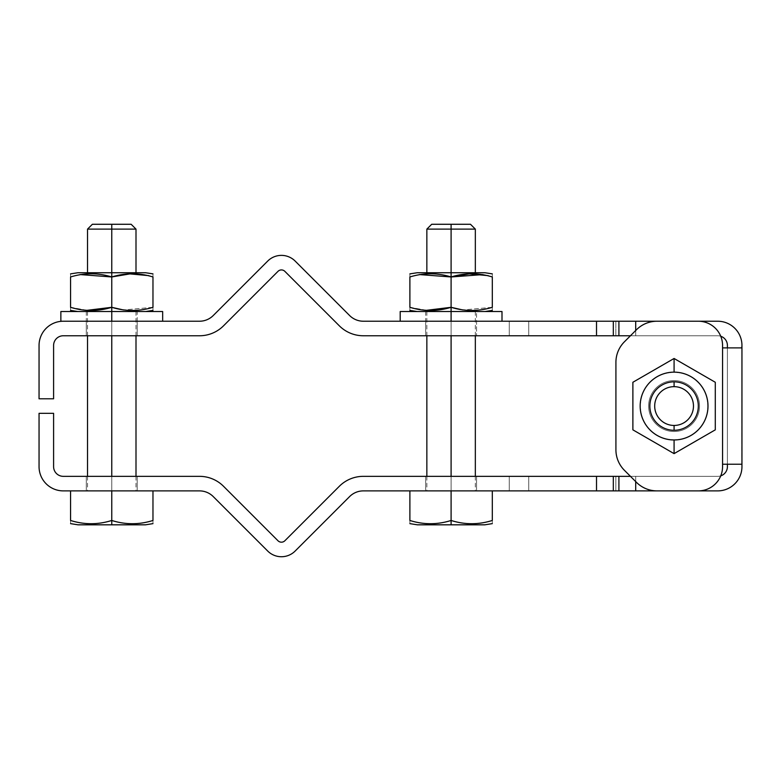 <?xml version="1.0" encoding="UTF-8"?>
<svg xmlns="http://www.w3.org/2000/svg" width="781" height="781" viewBox="0 0 781 781"><rect width="100%" height="100%" fill="white"/><g stroke="black" fill="none" stroke-linecap="round" stroke-linejoin="round"><path stroke-width="0.59" stroke-dasharray="3.9 2.93" d="M63.29 321.225A24.24 24.24 0 0 0 39.05 345.456L39.05 398.788L53.596 398.788L53.596 345.456A9.694 9.694 0 0 1 63.29 335.762L199.526 335.762A33.934 33.934 0 0 0 223.522 325.823L277.997 271.349A4.852 4.852 0 0 1 284.86 271.349L339.335 325.823A33.934 33.934 0 0 0 363.331 335.762L596.518 335.762L596.518 321.225L363.331 321.225A19.388 19.388 0 0 1 349.624 315.544L295.14 261.059A19.388 19.388 0 0 0 267.717 261.059L213.233 315.544A19.388 19.388 0 0 1 199.526 321.225L63.29 321.225A24.24 24.24 0 0 0 39.05 345.456L39.05 398.788L53.596 398.788L53.596 345.456A9.694 9.694 0 0 1 63.29 335.762L199.526 335.762A33.934 33.934 0 0 0 223.522 325.823L277.997 271.349A4.852 4.852 0 0 1 284.86 271.349L339.335 325.823A33.934 33.934 0 0 0 363.331 335.762L717.71 335.762A9.694 9.694 0 0 1 727.404 345.456L727.404 347.887L741.95 347.887L741.95 345.456A24.24 24.24 0 0 0 717.71 321.225L363.331 321.225A19.388 19.388 0 0 1 349.624 315.544L295.14 261.059A19.388 19.388 0 0 0 267.717 261.059L213.233 315.544A19.388 19.388 0 0 1 199.526 321.225L63.29 321.225L111.761 321.225L111.761 311.531L87.531 311.531L111.761 311.531L111.761 335.762L111.761 311.531L137.212 311.531L111.761 311.531C80.628 311.531 80.628 311.531 111.761 311.531C142.894 311.531 142.894 311.531 111.761 311.531L137.212 311.531L111.761 311.531L111.761 321.225L86.31 321.225L86.31 335.762L137.212 335.762L137.212 321.225L111.761 321.225L111.761 311.531L86.31 311.531L111.761 311.531L111.761 321.225L137.212 321.225L137.212 335.762L86.31 335.762L86.31 321.225L111.761 321.225L63.29 321.225L162.663 321.225L63.29 321.225C60.078 321.225 60.078 321.225 63.29 321.225L60.859 321.225M501.998 311.531L451.096 311.531L451.096 321.225L501.998 321.225L400.194 321.225L501.998 321.225L451.096 321.225L451.096 311.531L426.856 311.531L451.096 311.531L451.096 335.762L451.096 311.531L476.547 311.531L451.096 311.531C419.963 311.531 419.963 311.531 451.096 311.531C482.228 311.531 482.228 311.531 451.096 311.531L476.547 311.531L451.096 311.531L451.096 321.225L425.645 321.225L425.645 335.762L476.547 335.762L425.645 335.762L476.547 335.762L476.547 321.225L451.096 321.225L451.096 311.531L425.645 311.531L451.096 311.531L451.096 321.225L476.547 321.225L476.547 335.762L425.645 335.762L425.645 321.225L451.096 321.225L400.194 321.225L451.096 321.225L451.096 311.531L475.336 311.531L451.096 311.531L451.096 490.888L492.303 490.888L409.888 490.888L492.303 490.888L451.096 490.888L451.096 520.468L451.096 490.888L409.888 490.888L451.096 490.888C419.963 490.888 419.963 490.888 451.096 490.888C482.228 490.888 482.228 490.888 451.096 490.888L426.856 490.888L451.096 490.888L451.096 311.531L400.194 311.531M635.705 321.225L635.705 335.762L618.913 335.762L618.913 321.225L635.705 321.225L635.705 335.762L717.71 335.762A9.694 9.694 0 0 1 727.404 345.456A9.694 9.694 0 0 0 717.71 335.762L615.848 335.762L615.848 321.225L717.71 321.225L635.705 321.225M613.319 321.225L618.913 321.225L618.913 335.762L613.319 335.762L613.319 321.225L596.518 321.225L596.518 335.762L613.319 335.762L613.319 321.225M727.404 466.647L727.404 345.456L727.404 466.647A9.694 9.694 0 0 1 717.71 476.342A9.694 9.694 0 0 0 727.404 466.647L727.404 464.226L741.95 464.226L741.95 466.647A24.24 24.24 0 0 1 717.71 490.888L509.271 490.888L717.71 490.888A24.24 24.24 0 0 0 741.95 466.647A24.24 24.24 0 0 1 717.71 490.888L615.848 490.888L615.848 476.342L509.271 476.342L717.71 476.342A9.694 9.694 0 0 0 727.404 466.647L727.404 345.456A9.694 9.694 0 0 0 717.71 335.762A9.694 9.694 0 0 1 727.404 345.456L727.404 466.647A9.694 9.694 0 0 1 717.71 476.342A9.694 9.694 0 0 0 727.404 466.647A9.694 9.694 0 0 1 717.71 476.342L615.848 476.342L615.848 490.888L717.71 490.888A24.24 24.24 0 0 0 741.95 466.647L741.95 345.456L741.95 466.647A24.24 24.24 0 0 1 717.71 490.888A24.24 24.24 0 0 0 741.95 466.647L741.95 345.456A24.24 24.24 0 0 0 717.71 321.225A24.24 24.24 0 0 1 741.95 345.456A24.24 24.24 0 0 0 717.71 321.225L528.727 321.225L528.727 335.762L615.848 335.762L615.848 321.225L615.848 335.762L509.271 335.762L509.271 321.225L528.727 321.225L528.727 335.762L528.727 321.225L509.271 321.225L509.271 335.762L509.271 321.225L509.271 335.762L528.727 335.762L528.727 321.225L615.848 321.225L615.848 335.762L717.71 335.762A9.694 9.694 0 0 1 727.404 345.456L727.404 466.647M596.518 476.342L363.331 476.342A33.934 33.934 0 0 0 339.335 486.28L284.86 540.764A4.852 4.852 0 0 1 277.997 540.764L223.522 486.28A33.934 33.934 0 0 0 199.526 476.342L63.29 476.342A9.694 9.694 0 0 1 53.596 466.647L53.596 413.325L39.05 413.325L39.05 466.647A24.24 24.24 0 0 0 63.29 490.888L199.526 490.888A19.388 19.388 0 0 1 213.233 496.57L267.717 551.054A19.388 19.388 0 0 0 295.14 551.054L349.624 496.57A19.388 19.388 0 0 1 363.331 490.888L596.518 490.888L596.518 476.342L363.331 476.342A33.934 33.934 0 0 0 339.335 486.28L284.86 540.764A4.852 4.852 0 0 1 277.997 540.764L223.522 486.28A33.934 33.934 0 0 0 199.526 476.342L63.29 476.342A9.694 9.694 0 0 1 53.596 466.647L53.596 413.325L39.05 413.325L39.05 466.647A24.24 24.24 0 0 0 63.29 490.888L199.526 490.888A19.388 19.388 0 0 1 213.233 496.57L267.717 551.054A19.388 19.388 0 0 0 295.14 551.054L349.624 496.57A19.388 19.388 0 0 1 363.331 490.888L635.705 490.888L635.705 476.342L596.518 476.342L596.518 490.888L618.913 490.888L618.913 476.342L717.71 476.342A9.694 9.694 0 0 0 720.746 475.863A9.694 9.694 0 0 1 717.71 476.342L635.705 476.342L635.705 490.888L618.913 490.888L618.913 476.342L613.319 476.342L613.319 490.888L613.319 476.342L596.518 476.342M630.452 476.342L635.705 476.342L630.452 476.342M425.645 476.342L476.547 476.342L425.645 476.342L425.645 490.888L476.547 490.888L476.547 476.342L425.645 476.342L476.547 476.342L476.547 490.888L425.645 490.888L425.645 476.342M741.794 464.226L741.95 347.887L722.562 347.887L722.562 464.226L741.95 464.226L727.404 464.226L727.404 347.887L722.562 347.887L741.95 347.887L722.562 347.887L722.562 464.226L741.794 464.226M722.562 466.647L722.562 345.456A24.24 24.24 0 0 0 698.321 321.225L657.046 321.225A29.082 29.082 0 0 0 636.476 329.738L624.429 341.785A29.082 29.082 0 0 0 615.916 362.355L615.916 449.758A29.082 29.082 0 0 0 624.429 470.318L636.476 482.365A29.082 29.082 0 0 0 657.046 490.888L698.321 490.888A24.24 24.24 0 0 0 722.562 466.647A24.24 24.24 0 0 1 698.321 490.888L657.046 490.888A29.082 29.082 0 0 1 636.476 482.365A29.082 29.082 0 0 0 657.046 490.888A29.082 29.082 0 0 1 636.476 482.365L624.429 470.318A29.082 29.082 0 0 1 615.916 449.758A29.082 29.082 0 0 0 624.429 470.318A29.082 29.082 0 0 1 615.916 449.758L615.916 362.355A29.082 29.082 0 0 1 624.429 341.785L636.476 329.738A29.082 29.082 0 0 1 657.046 321.225L698.321 321.225A24.24 24.24 0 0 1 722.562 345.456L722.562 466.647A24.24 24.24 0 0 1 698.321 490.888A24.24 24.24 0 0 0 722.562 466.647A24.24 24.24 0 0 1 698.321 490.888L657.046 490.888A29.082 29.082 0 0 1 636.476 482.365L624.429 470.318A29.082 29.082 0 0 1 615.916 449.758L615.916 362.355A29.082 29.082 0 0 1 624.429 341.785A29.082 29.082 0 0 0 615.916 362.355A29.082 29.082 0 0 1 624.429 341.785L636.476 329.738A29.082 29.082 0 0 1 657.046 321.225A29.082 29.082 0 0 0 636.476 329.738A29.082 29.082 0 0 1 657.046 321.225L698.321 321.225A24.24 24.24 0 0 1 722.562 345.456A24.24 24.24 0 0 0 698.321 321.225A24.24 24.24 0 0 1 722.562 345.456L722.562 347.887L722.562 345.456L722.562 347.887L741.794 347.887L727.404 347.887L727.404 464.226L727.404 347.887L722.562 347.887L722.562 464.226L722.562 345.456A24.24 24.24 0 0 0 698.321 321.225L657.046 321.225A29.082 29.082 0 0 0 636.476 329.738L624.429 341.785A29.082 29.082 0 0 0 615.916 362.355L615.916 449.758A29.082 29.082 0 0 0 624.429 470.318L636.476 482.365A29.082 29.082 0 0 0 657.046 490.888L698.321 490.888A24.24 24.24 0 0 0 722.562 466.647L722.562 464.226L722.562 466.647M674.081 358.479L715.289 382.27L674.081 358.479L674.081 372.342A33.71 33.71 0 0 1 707.801 406.052A33.71 33.71 0 0 1 674.081 439.771A33.71 33.71 0 0 0 707.801 406.052A33.71 33.71 0 0 0 674.081 372.342A33.71 33.71 0 0 0 640.371 406.052A33.71 33.71 0 0 0 674.081 439.771L674.081 453.634L674.081 439.771A33.71 33.71 0 0 1 640.371 406.052A33.71 33.71 0 0 1 674.081 372.342L674.081 358.479L632.883 382.27L632.883 429.843L632.883 382.27L674.081 358.479L632.883 382.27L632.883 429.843L674.081 453.634L715.289 429.843L715.289 382.27L715.289 429.843L715.289 382.27L674.081 358.479L632.883 382.27L632.883 429.843L674.081 453.634L715.289 429.843L674.081 453.634L674.081 439.967A33.915 33.915 0 0 1 640.166 406.052A33.915 33.915 0 0 1 674.081 372.146L674.081 358.479L674.081 372.146A33.915 33.915 0 0 1 707.996 406.052A33.915 33.915 0 0 1 674.081 439.967A33.915 33.915 0 0 0 707.996 406.052A33.915 33.915 0 0 0 674.081 372.146A33.915 33.915 0 0 0 640.166 406.052A33.915 33.915 0 0 0 674.081 439.967L674.081 453.634L715.289 429.843L674.081 453.634L632.883 429.843L632.883 382.27L674.081 358.479L715.289 382.27L715.289 429.843L715.289 382.27L680.095 361.945M648.63 406.052A25.451 25.451 0 0 0 674.081 431.502A25.451 25.451 0 0 0 699.532 406.052A25.451 25.451 0 0 0 674.081 380.601A25.451 25.451 0 0 0 648.63 406.052A25.451 25.451 0 0 0 674.081 431.502A25.451 25.451 0 0 0 699.532 406.052A25.451 25.451 0 0 1 674.081 431.502A25.451 25.451 0 0 1 648.63 406.052A25.451 25.451 0 0 1 674.081 380.601A25.451 25.451 0 0 1 699.532 406.052A25.451 25.451 0 0 0 674.081 380.601A25.451 25.451 0 0 0 648.63 406.052A25.451 25.451 0 0 0 674.081 431.502A25.451 25.451 0 0 0 699.532 406.052A25.451 25.451 0 0 0 674.081 380.601A25.451 25.451 0 0 0 648.63 406.052A25.451 25.451 0 0 1 674.081 380.601A25.451 25.451 0 0 1 699.532 406.052A25.451 25.451 0 0 1 674.081 431.502A25.451 25.451 0 0 1 648.63 406.052A25.451 25.451 0 0 0 674.081 431.502A25.451 25.451 0 0 0 699.532 406.052A25.451 25.451 0 0 0 674.081 380.601A25.451 25.451 0 0 0 648.63 406.052A25.451 25.451 0 0 0 674.081 431.502A25.451 25.451 0 0 0 699.532 406.052A25.451 25.451 0 0 1 674.081 431.502A25.451 25.451 0 0 1 648.63 406.052A25.451 25.451 0 0 1 674.081 380.601A25.451 25.451 0 0 1 699.532 406.052A25.451 25.451 0 0 0 674.081 380.601A25.451 25.451 0 0 0 648.63 406.052M674.081 430.292A24.24 24.24 0 0 1 649.851 406.052A24.24 24.24 0 0 1 674.081 381.821A24.24 24.24 0 0 1 698.321 406.052A24.24 24.24 0 0 1 674.081 430.292A24.24 24.24 0 0 1 649.851 406.052A24.24 24.24 0 0 1 674.081 381.821A24.24 24.24 0 0 0 649.851 406.052A24.24 24.24 0 0 0 674.081 430.292A24.24 24.24 0 0 1 649.851 406.052A24.24 24.24 0 0 1 674.081 381.821A24.24 24.24 0 0 1 698.321 406.052A24.24 24.24 0 0 1 674.081 430.292A24.24 24.24 0 0 1 649.851 406.052A24.24 24.24 0 0 1 674.081 381.821A24.24 24.24 0 0 1 698.321 406.052A24.24 24.24 0 0 1 674.081 430.292A24.24 24.24 0 0 1 649.851 406.052A24.24 24.24 0 0 1 674.081 381.821A24.24 24.24 0 0 1 698.321 406.052A24.24 24.24 0 0 1 674.081 430.292A24.24 24.24 0 0 0 698.321 406.052A24.24 24.24 0 0 0 674.081 381.821A24.24 24.24 0 0 1 698.321 406.052A24.24 24.24 0 0 1 674.081 430.292M632.883 382.27L632.883 429.843L674.081 453.634M715.289 429.843L715.289 382.27L678.162 360.832M720.746 336.25A9.694 9.694 0 0 0 717.71 335.762A9.694 9.694 0 0 1 720.746 336.25M635.705 330.519L635.705 335.762L635.705 330.519M717.71 321.225A24.24 24.24 0 0 1 741.95 345.456A24.24 24.24 0 0 0 717.71 321.225M635.705 481.594L635.705 476.342L635.705 481.594M111.761 490.888L152.969 490.888L111.761 490.888C80.628 490.888 80.628 490.888 111.761 490.888C142.894 490.888 142.894 490.888 111.761 490.888L87.531 490.888L111.761 490.888L111.761 311.531L136.001 311.531L111.761 311.531L111.761 490.888L136.001 490.888L111.761 490.888L111.761 476.342L111.761 490.888L152.969 490.888L111.761 490.888L111.761 520.468L111.761 490.888L70.563 490.888L111.761 490.888M86.31 476.342L137.212 476.342L86.31 476.342L86.31 490.888L137.212 490.888L137.212 476.342L86.31 476.342L137.212 476.342L137.212 490.888L86.31 490.888L86.31 476.342M137.212 490.888L86.31 490.888L137.212 490.888M137.212 335.762L86.31 335.762L137.212 335.762L137.212 311.531L60.859 311.531M152.969 520.468L152.969 490.888L152.969 520.468C139.233 524.793 125.507 524.793 111.761 520.468C98.025 524.793 84.289 524.793 70.563 520.468L70.563 490.888L70.563 520.468C70.563 524.793 70.563 524.793 70.563 520.468C84.289 524.793 98.025 524.793 111.761 520.468L111.761 524.822L111.761 520.468C125.507 524.793 139.233 524.793 152.969 520.468C152.969 524.793 152.969 524.793 152.969 520.468M78.051 524.822L145.481 524.822M727.404 464.226L722.562 464.226L727.404 464.226M615.848 476.342L615.848 490.888L528.727 490.888L528.727 476.342L615.848 476.342L509.271 476.342L509.271 490.888L528.727 490.888L528.727 476.342L528.727 490.888L509.271 490.888L509.271 476.342L509.271 490.888L509.271 476.342L528.727 476.342L528.727 490.888L615.848 490.888L615.848 476.342M492.303 520.468L492.303 490.888L492.303 520.468C478.568 524.793 464.832 524.793 451.096 520.468C437.36 524.793 423.624 524.793 409.888 520.468L409.888 490.888L409.888 520.468C409.888 524.793 409.888 524.793 409.888 520.468C423.624 524.793 437.36 524.793 451.096 520.468L451.096 524.822L451.096 520.468C464.832 524.793 478.568 524.793 492.303 520.468C492.303 524.793 492.303 524.793 492.303 520.468M417.376 524.822L484.806 524.822M476.547 490.888L425.645 490.888L476.547 490.888M451.096 476.342L451.096 490.888L475.336 490.888L451.096 490.888L451.096 476.342M111.761 321.225L111.761 311.531L111.761 321.225L162.663 321.225L111.761 321.225M162.663 311.531L60.859 311.531L145.676 311.531L77.846 311.531L145.676 311.531L77.846 311.531L111.761 311.531L111.761 307.304L111.761 311.531M152.969 307.304C152.969 311.541 152.969 311.541 152.969 307.304L123.496 309.969L152.969 307.304C152.969 311.541 152.969 311.541 152.969 307.304L152.969 276.962L152.969 307.304M87.082 310.321L70.563 307.304C70.563 311.541 70.563 311.541 70.563 307.304L70.563 276.962L80.101 274.57L70.563 276.962L70.563 307.304C70.563 311.541 70.563 311.541 70.563 307.304L87.082 310.321M145.676 272.745L111.761 272.745C142.894 272.745 142.894 272.745 111.761 272.745C80.628 272.745 80.628 272.745 111.761 272.745L77.846 272.745L145.676 272.745L111.761 272.745L111.761 307.304L111.761 272.745L77.846 272.745M70.563 276.962C70.563 272.735 70.563 272.735 70.563 276.962M152.969 276.962C152.969 272.735 152.969 272.735 152.969 276.962M111.761 272.745L87.531 272.745L111.761 272.745L111.761 229.116L87.531 229.116L111.761 229.116L111.761 272.745L136.001 272.745L111.761 272.745M136.001 229.116L111.761 229.116L136.001 229.116M131.149 224.274L111.761 224.274L111.761 229.116L111.761 224.274C136.675 224.274 136.675 224.274 111.761 224.274L92.373 224.274M451.096 311.531L417.181 311.531L451.096 311.531L451.096 307.304L451.096 311.531L485.011 311.531L400.194 311.531L476.547 311.531L476.547 335.762M492.303 307.304C492.303 311.541 492.303 311.541 492.303 307.304L462.83 309.969L492.303 307.304C492.303 311.541 492.303 311.541 492.303 307.304L492.303 276.962L492.303 307.304M426.885 310.34L409.888 307.304C409.888 311.541 409.888 311.541 409.888 307.304L409.888 276.962L419.436 274.57L409.888 276.962L409.888 307.304C409.888 311.541 409.888 311.541 409.888 307.304L426.406 310.321M485.011 272.745L451.096 272.745C482.228 272.745 482.228 272.745 451.096 272.745C419.963 272.745 419.963 272.745 451.096 272.745L417.181 272.745L485.011 272.745L451.096 272.745L451.096 307.304L451.096 272.745L417.181 272.745M409.888 276.962C409.888 272.735 409.888 272.735 409.888 276.962M482.883 274.59L492.303 276.962C492.303 272.735 492.303 272.735 492.303 276.962M451.096 272.745L426.856 272.745L451.096 272.745L451.096 229.116L426.856 229.116L451.096 229.116L451.096 272.745L475.336 272.745L451.096 272.745M475.336 229.116L451.096 229.116L475.336 229.116M470.484 224.274L451.096 224.274L451.096 229.116L451.096 224.274C476 224.274 476 224.274 451.096 224.274L431.708 224.274M87.531 311.531L87.531 335.762M87.531 476.342L87.531 490.888M86.31 311.531L86.31 335.762M136.001 311.531L136.001 335.762M136.001 476.342L136.001 490.888M426.856 311.531L426.856 335.762M426.856 476.342L426.856 490.888M425.645 311.531L425.645 335.762M475.336 311.531L475.336 335.762M475.336 476.342L475.336 490.888"/><path stroke-width="1.17" d="M39.05 398.788L39.05 345.456L39.05 398.788L53.596 398.788L39.05 398.788M596.518 321.225L363.331 321.225A19.388 19.388 0 0 1 349.624 315.544L295.14 261.059A19.388 19.388 0 0 0 267.717 261.059L213.233 315.544A19.388 19.388 0 0 1 199.526 321.225L63.29 321.225A24.24 24.24 0 0 0 39.05 345.456A24.24 24.24 0 0 1 63.29 321.225L199.526 321.225A19.388 19.388 0 0 0 213.233 315.544L267.717 261.059A19.388 19.388 0 0 1 295.14 261.059L349.624 315.544A19.388 19.388 0 0 0 363.331 321.225L717.71 321.225L635.705 321.225L635.705 330.519L635.705 321.225L618.913 321.225L618.913 335.762L596.518 335.762L596.518 321.225L618.913 321.225L618.913 335.762L630.452 335.762L613.319 335.762L613.319 321.225L613.319 335.762L363.331 335.762L596.518 335.762L596.518 321.225M53.596 398.788L53.596 345.456A9.694 9.694 0 0 1 63.29 335.762L199.526 335.762A33.934 33.934 0 0 0 223.522 325.823L277.997 271.349A4.852 4.852 0 0 1 284.86 271.349L339.335 325.823A33.934 33.934 0 0 0 363.331 335.762A33.934 33.934 0 0 1 339.335 325.823L284.86 271.349A4.852 4.852 0 0 0 277.997 271.349L223.522 325.823A33.934 33.934 0 0 1 199.526 335.762L63.29 335.762A9.694 9.694 0 0 0 53.596 345.456L53.596 398.788M363.331 476.342L630.452 476.342L618.913 476.342L618.913 490.888L363.331 490.888L596.518 490.888L596.518 476.342L613.319 476.342L613.319 490.888L635.705 490.888L618.913 490.888L618.913 476.342L613.319 476.342L613.319 490.888L596.518 490.888L596.518 476.342L363.331 476.342A33.934 33.934 0 0 0 339.335 486.28L284.86 540.764A4.852 4.852 0 0 1 277.997 540.764L223.522 486.28A33.934 33.934 0 0 0 199.526 476.342L63.29 476.342A9.694 9.694 0 0 1 53.596 466.647L53.596 413.325L39.05 413.325L39.05 466.647A24.24 24.24 0 0 0 63.29 490.888L199.526 490.888A19.388 19.388 0 0 1 213.233 496.57L267.717 551.054A19.388 19.388 0 0 0 295.14 551.054L349.624 496.57A19.388 19.388 0 0 1 363.331 490.888A19.388 19.388 0 0 0 349.624 496.57L295.14 551.054A19.388 19.388 0 0 1 267.717 551.054L213.233 496.57A19.388 19.388 0 0 0 199.526 490.888L63.29 490.888A24.24 24.24 0 0 1 39.05 466.647L39.05 413.325L53.596 413.325L53.596 466.647A9.694 9.694 0 0 0 63.29 476.342L199.526 476.342A33.934 33.934 0 0 1 223.522 486.28L277.997 540.764A4.852 4.852 0 0 0 284.86 540.764L339.335 486.28A33.934 33.934 0 0 1 363.331 476.342M717.71 490.888L635.705 490.888L635.705 481.594L635.705 490.888L717.71 490.888A24.24 24.24 0 0 0 741.95 466.647A24.24 24.24 0 0 1 717.71 490.888M680.095 361.945L674.081 358.479L674.081 372.146A33.915 33.915 0 0 0 640.166 406.052A33.915 33.915 0 0 0 674.081 439.967L674.081 453.634L668.077 450.168L674.081 453.634L715.289 429.843L674.081 453.634L632.883 429.843L632.883 382.27L674.081 358.479L632.883 382.27L674.081 358.479L715.289 382.27L715.289 429.843L674.081 453.634L632.883 429.843L632.883 382.27M678.162 360.832L715.289 382.27L715.289 429.843M674.081 453.634L674.081 439.967A33.915 33.915 0 0 0 707.996 406.052A33.915 33.915 0 0 0 674.081 372.146A33.915 33.915 0 0 0 640.166 406.052A33.915 33.915 0 0 0 674.081 439.967A33.915 33.915 0 0 0 707.996 406.052A33.915 33.915 0 0 0 674.081 372.146L674.081 358.479M674.081 381.821A24.24 24.24 0 0 0 649.851 406.052A24.24 24.24 0 0 0 674.081 430.292A24.24 24.24 0 0 0 698.321 406.052A24.24 24.24 0 0 0 674.081 381.821A24.24 24.24 0 0 1 698.321 406.052A24.24 24.24 0 0 1 674.081 430.292L674.081 425.45A19.388 19.388 0 0 0 693.469 406.052A19.388 19.388 0 0 0 674.081 386.663L674.081 381.821L674.081 386.663A19.388 19.388 0 0 0 654.693 406.052A19.388 19.388 0 0 0 674.081 425.45A19.388 19.388 0 0 0 693.469 406.052A19.388 19.388 0 0 0 674.081 386.663A19.388 19.388 0 0 0 654.693 406.052A19.388 19.388 0 0 0 674.081 425.45L674.081 430.292A24.24 24.24 0 0 1 649.851 406.052A24.24 24.24 0 0 1 674.081 381.821M727.404 345.456A9.694 9.694 0 0 0 720.746 336.25A9.694 9.694 0 0 1 727.404 345.456L727.404 347.887L727.404 345.456M741.794 347.887L741.95 345.456A24.24 24.24 0 0 0 717.71 321.225A24.24 24.24 0 0 1 741.95 345.456L741.95 466.647L741.95 347.887L722.562 347.887L722.562 345.456A24.24 24.24 0 0 0 698.321 321.225L657.046 321.225A29.082 29.082 0 0 0 636.476 329.738L624.429 341.785A29.082 29.082 0 0 0 615.916 362.355L615.916 449.758A29.082 29.082 0 0 0 624.429 470.318L636.476 482.365A29.082 29.082 0 0 0 657.046 490.888L698.321 490.888A24.24 24.24 0 0 0 722.562 466.647L722.562 464.226L741.794 464.226L722.562 464.226L722.562 347.887L741.794 347.887M720.746 475.863A9.694 9.694 0 0 0 727.404 466.647L727.404 464.226L727.404 466.647A9.694 9.694 0 0 1 720.746 475.863M111.761 335.762L111.761 476.342L111.761 335.762M111.761 490.888L111.761 520.468C125.507 524.793 139.233 524.793 152.969 520.468L152.969 490.888L152.969 520.468C152.969 524.793 152.969 524.793 152.969 520.468C152.969 524.793 152.969 524.793 152.969 520.468C139.233 524.793 125.507 524.793 111.761 520.468L111.761 490.888M152.969 523.631L145.481 524.822L111.761 524.822L111.761 520.468C98.025 524.793 84.289 524.793 70.563 520.468C70.563 524.793 70.563 524.793 70.563 520.468C70.563 524.793 70.563 524.793 70.563 520.468L70.563 490.888L70.563 520.468C84.289 524.793 98.025 524.793 111.761 520.468L111.761 524.822L78.051 524.822L70.563 523.631M722.562 466.647L722.562 345.456A24.24 24.24 0 0 0 698.321 321.225L657.046 321.225A29.082 29.082 0 0 0 636.476 329.738L624.429 341.785A29.082 29.082 0 0 0 615.916 362.355L615.916 449.758A29.082 29.082 0 0 0 624.429 470.318L636.476 482.365A29.082 29.082 0 0 0 657.046 490.888L698.321 490.888A24.24 24.24 0 0 0 722.562 466.647M451.096 490.888L451.096 520.468C464.832 524.793 478.568 524.793 492.303 520.468L492.303 490.888L492.303 520.468C492.303 524.793 492.303 524.793 492.303 520.468C492.303 524.793 492.303 524.793 492.303 520.468C478.568 524.793 464.832 524.793 451.096 520.468L451.096 490.888M492.303 523.631L484.806 524.822L451.096 524.822L451.096 520.468C437.36 524.793 423.624 524.793 409.888 520.468C409.888 524.793 409.888 524.793 409.888 520.468C409.888 524.793 409.888 524.793 409.888 520.468L409.888 490.888L409.888 520.468C423.624 524.793 437.36 524.793 451.096 520.468L451.096 524.822L417.376 524.822L409.888 523.631M451.096 335.762L451.096 476.342L451.096 335.762M63.29 321.225L60.859 321.225L60.859 311.531L111.761 311.531L111.761 321.225L111.761 311.531L162.663 311.531L162.663 321.225M137.212 311.531L111.761 311.531L111.761 307.304C125.497 311.531 139.233 311.531 152.969 307.304C152.969 311.541 152.969 311.541 152.969 307.304L152.969 276.962C152.969 272.735 152.969 272.735 152.969 276.962L152.969 307.304C139.233 311.531 125.497 311.531 111.761 307.304L87.082 310.321L111.761 307.304L111.761 311.531M123.496 309.969L111.761 307.304L111.761 276.962L129.929 273.897L148.907 275.654L129.929 273.897L111.761 276.962L111.761 307.304C98.035 311.531 84.299 311.531 70.563 307.304C70.563 311.541 70.563 311.541 70.563 307.304C84.299 311.531 98.035 311.531 111.761 307.304L123.496 309.969M80.101 274.57L111.761 276.962C98.035 272.745 84.299 272.745 70.563 276.962L70.563 307.304L70.563 276.962C70.563 272.735 70.563 272.735 70.563 276.962C70.563 272.735 70.563 272.735 70.563 276.962C84.299 272.745 98.035 272.745 111.761 276.962L111.761 272.745L111.761 276.962C125.497 272.745 139.233 272.745 152.969 276.962C152.969 272.735 152.969 272.735 152.969 276.962C139.233 272.745 125.497 272.745 111.761 276.962L80.101 274.57M70.563 273.867L77.846 272.745L145.676 272.745L152.969 273.867M87.531 272.745L87.531 229.116L92.373 224.274L111.761 224.274C86.857 224.274 86.857 224.274 111.761 224.274L111.761 229.116L87.531 229.116L111.761 229.116L111.761 272.745L111.761 229.116L136.001 229.116L111.761 229.116L111.761 224.274L131.149 224.274L136.001 229.116L136.001 272.745M400.194 321.225L400.194 311.531L451.096 311.531L451.096 321.225L451.096 311.531L501.998 311.531L501.998 321.225M476.547 311.531L451.096 311.531L451.096 307.304C464.832 311.531 478.558 311.531 492.303 307.304C492.303 311.541 492.303 311.541 492.303 307.304L492.303 276.962C492.303 272.735 492.303 272.735 492.303 276.962L492.303 307.304C478.558 311.531 464.832 311.531 451.096 307.304L426.885 310.34M409.888 273.867L417.181 272.745L451.096 272.745L451.096 307.304L451.096 276.962C464.832 272.745 478.558 272.745 492.303 276.962C492.303 272.735 492.303 272.735 492.303 276.962C478.558 272.745 464.832 272.745 451.096 276.962L419.436 274.57L451.096 276.962C437.36 272.745 423.624 272.745 409.888 276.962L409.888 307.304C409.888 311.541 409.888 311.541 409.888 307.304C423.624 311.531 437.36 311.531 451.096 307.304L462.83 309.969L451.096 307.304L451.096 311.531M488.232 275.654L469.264 273.897L451.096 276.962C437.36 272.745 423.624 272.745 409.888 276.962C409.888 272.735 409.888 272.735 409.888 276.962L409.888 307.304C423.624 311.531 437.36 311.531 451.096 307.304L426.406 310.321M409.888 276.962C409.888 272.735 409.888 272.735 409.888 276.962M482.883 274.59L451.096 276.962L451.096 272.745L485.011 272.745L492.303 273.867M426.856 272.745L426.856 229.116L431.708 224.274L451.096 224.274C426.192 224.274 426.192 224.274 451.096 224.274L451.096 229.116L426.856 229.116L451.096 229.116L451.096 272.745L451.096 229.116L475.336 229.116L451.096 229.116L451.096 224.274L470.484 224.274L475.336 229.116L475.336 272.745M87.531 335.762L87.531 476.342M136.001 335.762L136.001 476.342M426.856 335.762L426.856 476.342M475.336 335.762L475.336 476.342M152.969 310.408L145.676 311.531M70.563 310.408L77.846 311.531M492.303 310.408L485.011 311.531M409.888 310.408L417.181 311.531"/></g></svg>

